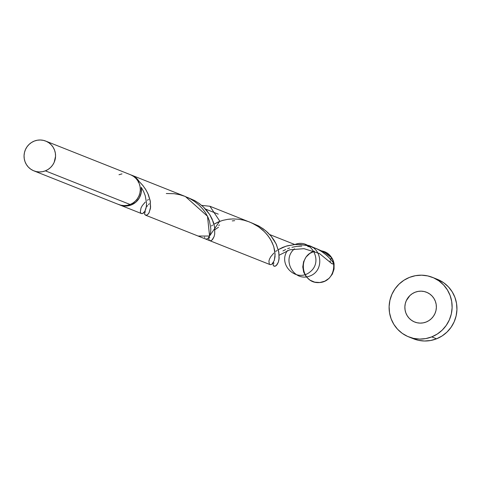 <?xml version="1.0" encoding="UTF-8"?>
<svg xmlns="http://www.w3.org/2000/svg" width="481" height="481" viewBox="0 0 481 481"><rect width="100%" height="100%" fill="white"/><g stroke="black" fill="none" stroke-linecap="round" stroke-linejoin="round"><path stroke-width="0.72" d="M118.067 204.263L120.99 205.225L124.056 205.591L127.134 205.345L130.123 204.491A16.023 15.717 -68.3 0 0 140.314 189.592A16.023 15.717 -68.3 0 0 130.471 174.723L45.719 141.077A16.023 15.717 111.7 0 1 55.562 155.952A16.023 15.717 111.7 0 1 45.37 170.845L130.123 204.491L132.888 203.066L135.335 201.124L137.374 198.737L138.913 196.007L139.905 193.025L140.308 189.917L140.103 186.79L139.304 183.778L137.933 180.988L136.051 178.529L133.724 176.497L131.048 174.97A16.023 15.717 111.7 0 1 131.626 175.18A16.023 15.717 111.7 0 1 139.057 181.391L142.971 185.618L146.104 190.127L148.407 194.739L150.198 200.697L150.589 207.233L149.062 212.806L147.426 214.779L145.815 215.26L144.679 214.316L144.414 212.151M33.892 170.863L118.645 204.503A16.023 15.717 -68.3 0 0 130.123 204.491L45.37 170.845A16.023 15.717 111.7 0 1 33.892 170.863A16.023 15.717 111.7 0 1 24.05 155.988A16.023 15.717 111.7 0 1 34.247 141.095L31.475 142.52L29.028 144.462L26.99 146.843L25.451 149.579L24.459 152.561L24.056 155.67L24.26 158.79L25.06 161.808L26.431 164.598L28.313 167.057L30.64 169.09L33.315 170.617L36.237 171.585L39.304 171.945L42.382 171.699L45.37 170.845L48.136 169.42L50.589 167.478L52.621 165.097L54.167 162.362L55.556 156.271L55.351 153.15L54.551 150.132L53.181 147.342L51.299 144.883L48.978 142.851L46.296 141.324L43.374 140.362L40.308 139.995L37.229 140.242L34.247 141.095A16.023 15.717 111.7 0 1 45.719 141.077M408.796 336.922L413.618 338.834A32.041 31.433 -68.3 0 0 436.562 338.804A32.041 31.433 -68.3 0 0 456.95 309.012A32.041 31.433 -68.3 0 0 437.259 279.275L432.437 277.357A32.041 31.433 111.7 0 1 452.128 307.1A32.041 31.433 111.7 0 1 431.74 336.892L436.562 338.804L431.74 336.892A32.041 31.433 111.7 0 1 408.796 336.922A32.041 31.433 111.7 0 1 389.105 307.179A32.041 31.433 111.7 0 1 409.493 277.387A32.041 31.433 111.7 0 1 432.437 277.357M131.277 204.948A16.023 15.717 111.7 0 1 119.805 204.966A16.023 15.717 111.7 0 1 119.234 204.726L122.15 205.682L125.21 206.048L128.295 205.802L131.277 204.948A16.023 15.717 111.7 0 0 141.27 187.313L141.21 192.761L139.352 197.895L135.907 202.122L131.277 204.948M141.155 213.396L142.117 213.648L143.248 213.209L145.112 210.894L146.194 207.69L146.567 203.463L145.256 195.737L143.615 191.54L141.27 187.313L143.597 191.498L145.232 195.653L146.561 203.325L146.386 206.577L144.841 211.393L142.58 213.552L141.54 213.588L140.741 212.969L140.32 211.76L141.017 207.954L142.298 205.591L145.298 202.05M148.491 199.465L147.408 200.252M205.85 239.111L205.327 238.835L206.463 239.153L208.063 238.275L209.566 236.027L207.503 216.264L185.401 196.531L131.626 175.18M204.563 237.019L204.647 237.608M212.554 225.126L211.448 225.95M219.757 221.356L213.75 224.326M230.579 219.035L228.156 219.276M269.817 264.502L270.863 264.646L272.06 264.033L274.254 260.498L275.042 256.583L274.789 250.908L273.587 246.092L270.947 240.217L268.073 235.858L264.472 231.734L258.64 226.858L251.864 222.986L209.914 206.259L219.763 221.134L209.566 236.027L198.094 236.045L205.718 239.069M277.104 250.445L275.817 251.383M278.499 249.549L282.684 247.408L287.151 245.857L294.853 244.546L286.153 246.152L278.499 249.549M205.465 209.061L218.254 214.141L205.465 209.061M269.739 234.578L294.853 244.546L269.739 234.578M148.461 204.617L149.363 203.71M146.933 206.445L147.649 205.537M145.815 215.26L145.472 215.151M201.623 205.387L209.914 206.259M415.055 292.262A16.023 15.717 -68.3 0 0 405.874 312.975A16.023 15.717 -68.3 0 0 426.178 322.017A16.023 15.717 -68.3 0 0 435.359 301.304A16.023 15.717 -68.3 0 0 415.055 292.262A16.023 15.717 -68.3 0 0 405.874 312.975A16.023 15.717 -68.3 0 0 426.178 322.017A16.023 15.717 -68.3 0 0 435.359 301.304A16.023 15.717 -68.3 0 0 415.055 292.262L418.037 291.414L421.122 291.161L424.182 291.528L427.11 292.496L429.786 294.023L432.112 296.055L433.994 298.515L435.359 301.304L436.165 304.317L436.369 307.437L435.966 310.552L434.974 313.528L433.435 316.264L431.397 318.65L428.95 320.593L426.178 322.017L423.196 322.865L420.111 323.118L417.051 322.751L414.123 321.783L411.447 320.256L409.127 318.224L407.245 315.764L405.874 312.975L405.074 309.962L404.87 306.842L405.267 303.727L406.259 300.745L409.836 295.629L412.283 293.687L415.055 292.262M330.339 259.65L331.872 257.936L327.693 254.485L323.022 251.527L315.975 248.424L324.771 252.537L331.872 257.936A16.023 15.717 111.7 0 1 334.085 263.853L330.892 259.566L326.978 255.579L321.741 251.581L317.37 249.086L311.916 246.807L306.235 245.28L300.493 244.528L294.853 244.546C311.754 244.228 324.837 250.661 334.085 263.853L331.836 263.636L330.844 262.842M208.7 237.536L209.061 240.031L209.83 240.698L210.858 240.722L212.001 240.049L214.069 236.64L214.718 233.976L214.628 227.116L212.133 218.999L209.872 214.815L206.92 210.738L203.331 206.908L199.152 203.457L194.48 200.499L187.434 197.396L195.178 200.89L199.513 203.722L203.403 206.974L209.59 214.376L213.414 222.204L214.724 227.784L214.694 234.121L214.081 236.61L212.692 239.304L211.345 240.518L209.854 240.71M208.664 237.867L208.79 236.989M218.687 225.445L219.558 224.952M232.257 220.905L234.68 220.659M272.967 263.047L273.334 265.542L274.104 266.215L275.126 266.233L276.274 265.566L278.343 262.157L278.986 259.487L278.902 252.633L276.407 244.516L274.14 240.332L271.194 236.249L267.598 232.419L263.426 228.968L258.754 226.016L251.707 222.907L259.451 226.407L265.789 230.814L271.05 236.081L276.076 243.813L278.697 251.497L279.136 258.207L278.349 262.127L276.96 264.821L275.09 266.246L273.545 265.831M273.25 265.398L273.058 262.5M282.96 250.956L285.672 249.531M287.632 248.689L289.712 247.943M291.895 247.312L296.53 246.416L301.827 246.068L298.948 246.176M307.732 246.47L309.956 246.831M312.175 247.312L314.37 247.907M330.561 259.187A3.205 3.145 111.7 0 1 331.872 257.936A16.023 15.717 111.7 0 1 334.085 263.853A3.205 3.145 111.7 0 1 330.736 262.71M331.872 257.936A16.023 15.717 111.7 0 1 334.085 263.853C332.66 257.046 328.631 252.759 321.999 250.98C339.418 254.401 336.61 282.335 318.825 282.587C301.052 283.483 297.222 255.766 314.49 251.226C297.222 255.766 301.052 283.483 318.825 282.587C336.61 282.335 339.418 254.401 321.999 250.98C328.631 252.759 332.66 257.046 334.085 263.853L334.061 269.095L332.371 274.074L329.184 278.246L324.855 281.163L319.841 282.521L314.694 282.161L309.95 280.134L306.138 276.647L303.655 272.084L302.771 266.931L303.589 261.742L306.012 257.076L309.782 253.445L314.49 251.226L309.782 253.445L306.012 257.076L303.589 261.742L302.771 266.931L303.655 272.084L306.138 276.647L309.95 280.134L314.694 282.161L319.841 282.521L324.855 281.163L329.184 278.246L332.371 274.074L334.061 269.095L334.085 263.853L333.273 260.78L331.872 257.936M130.742 174.862L133.213 175.92L137.434 179.233L139.057 181.391L138.137 182.107M409.493 277.387L403.956 280.237L399.056 284.121L394.985 288.889L391.901 294.354L389.923 300.318L389.117 306.541L389.526 312.782L391.131 318.813L393.867 324.392L397.631 329.311L402.278 333.375L407.629 336.429L413.486 338.359L419.612 339.093L425.775 338.594L431.74 336.892L437.277 334.042L442.177 330.158L446.248 325.39L449.332 319.919L451.316 313.961L452.116 307.738L451.707 301.497L450.102 295.466L447.366 289.887L443.602 284.968L438.955 280.904L433.603 277.85L427.747 275.92L421.627 275.186L415.458 275.685L409.493 277.387M413.528 338.798L418.302 340.277L424.428 341.005L430.597 340.512L436.562 338.804L442.099 335.954L446.999 332.07L451.07 327.302L454.154 321.837L456.132 315.873L456.938 309.656L456.529 303.409L454.924 297.378L452.188 291.799L448.424 286.88L443.777 282.816L437.163 279.233M131.048 174.97L130.423 174.705M121.982 173.888L118.993 174.741M330.327 261.947L330.122 260.798M144.426 212.019L144.787 214.514L145.557 215.187L146.585 215.205L147.727 214.538L148.845 213.167L150.445 208.459L150.361 201.605L147.865 193.488L145.599 189.304L142.653 185.221L139.057 181.391L138.42 181.83M166.306 193.518L174.11 193.693L179.545 194.661L184.872 196.326L189.953 198.641L194.667 201.551L198.887 204.96L202.537 208.766L205.543 212.824L207.87 217.009L209.506 221.17L210.834 228.836L210.654 232.089L209.566 236.027M214.003 224.17L218.416 221.897L222.877 220.346L227.778 219.33L232.99 218.933L238.384 219.204L243.819 220.178L249.146 221.837L254.227 224.158L258.934 227.062L263.161 230.477L266.811 234.277L269.811 238.342L272.138 242.526L273.779 246.681L275.108 254.353L274.314 260.317L272.276 263.847L271.128 264.574L270.081 264.616L269.288 263.997L268.921 261.081L269.558 258.976L270.839 256.62L273.839 253.078M294.853 244.546C310.84 237.848 323.893 261.153 310.149 271.855C296.819 283.093 277.411 264.941 287.404 250.583C277.411 264.941 296.819 283.093 310.149 271.855C323.893 261.153 310.84 237.848 294.853 244.546C310.84 237.848 323.893 261.153 310.149 271.855C296.819 283.093 277.411 264.941 287.404 250.583C277.411 264.941 296.819 283.093 310.149 271.855C323.893 261.153 310.84 237.848 294.853 244.546M305.14 245.076C321.873 245.178 325.487 270.869 309.511 276.136C293.759 282.064 281.367 259.463 294.534 248.815C281.367 259.463 293.759 282.064 309.511 276.136C325.487 270.869 321.873 245.178 305.14 245.076C321.873 245.178 325.487 270.869 309.511 276.136C293.759 282.064 281.367 259.463 294.534 248.815C281.367 259.463 293.759 282.064 309.511 276.136C325.487 270.869 321.873 245.178 305.14 245.076M119.805 204.966L141.444 213.552M269.991 264.58L145.545 215.181M144.805 211.448L145.496 212.151M330.856 262.86L319.438 253.523L303.986 248.671L289.821 249.801L279.178 255.195M274.044 263.185L273.352 262.476M209.079 236.959L209.77 237.668M214.905 229.677L218.506 227.206"/></g></svg>
